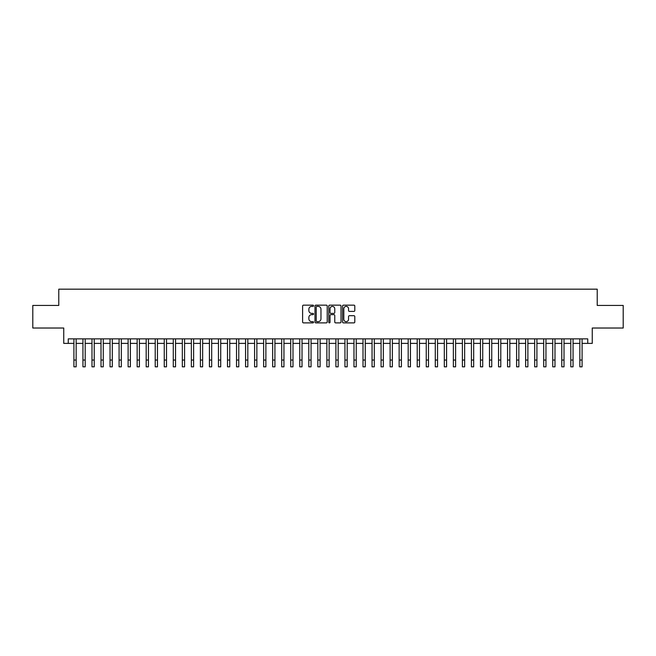 <?xml version="1.0" encoding="UTF-8"?>
<svg xmlns="http://www.w3.org/2000/svg" width="656" height="656" viewBox="0 0 656 656"><rect width="100%" height="100%" fill="white"/><g stroke="black" fill="none" stroke-linecap="round" stroke-linejoin="round"><path stroke-width="0.98" d="M313.543 305.77A0.623 0.623 0 0 0 312.928 305.155L303.498 305.155A0.886 0.886 0 0 0 302.613 306.04L302.613 321.998A0.886 0.886 0 0 0 303.498 322.883L312.928 322.883A0.623 0.623 0 0 0 313.543 322.268A0.623 0.623 0 0 0 312.928 321.645L311.707 321.645A2.837 2.837 0 0 1 308.869 318.808L308.869 317.479A2.837 2.837 0 0 1 311.707 314.642L312.928 314.642A0.623 0.623 0 0 0 313.543 314.019A0.623 0.623 0 0 0 312.928 313.396L311.707 313.396A2.837 2.837 0 0 1 308.869 310.559L308.869 309.23A2.837 2.837 0 0 1 311.707 306.393L312.928 306.393A0.623 0.623 0 0 0 313.543 305.77M353.92 311.403A0.886 0.886 0 0 0 354.806 310.518L354.806 306.04A0.886 0.886 0 0 0 353.92 305.155L343.449 305.155A0.886 0.886 0 0 0 342.563 306.04L342.563 321.998A0.886 0.886 0 0 0 343.449 322.883L353.92 322.883A0.886 0.886 0 0 0 354.806 321.998L354.806 316.594A0.886 0.886 0 0 0 353.92 315.708L349.435 315.708A0.886 0.886 0 0 0 348.549 316.594L348.549 319.275A2.37 2.37 0 0 1 346.179 321.645A2.37 2.37 0 0 1 343.81 319.275L343.81 308.763A2.37 2.37 0 0 1 346.179 306.393A2.37 2.37 0 0 1 348.549 308.763L348.549 310.518A0.886 0.886 0 0 0 349.435 311.403L353.92 311.403M68.257 343.383L68.257 338.865L587.743 338.865L587.743 343.383L592.253 343.383L592.253 328.025L623.2 328.025L623.2 305.434L597.222 305.434L597.222 289.173L58.778 289.173L58.778 305.434L32.8 305.434L32.8 328.025L63.747 328.025L63.747 343.383L73.907 343.383M327.221 306.04A0.886 0.886 0 0 0 326.335 305.155L315.872 305.155A0.886 0.886 0 0 0 314.987 306.04L314.987 321.998A0.886 0.886 0 0 0 315.872 322.883L326.335 322.883A0.886 0.886 0 0 0 327.221 321.998L327.221 306.04M329.665 305.155L340.128 305.155A0.886 0.886 0 0 1 341.013 306.04L341.013 321.998A0.886 0.886 0 0 1 340.128 322.883L335.651 322.883A0.886 0.886 0 0 1 334.765 321.998L334.765 315.528A0.886 0.886 0 0 0 333.871 314.642L330.903 314.642A0.886 0.886 0 0 0 330.017 315.528L330.017 322.268A0.623 0.623 0 0 1 329.394 322.883A0.623 0.623 0 0 1 328.779 322.268L328.779 306.04A0.886 0.886 0 0 1 329.665 305.155M76.162 343.383L82.943 343.383M85.198 343.383L91.979 343.383M94.234 343.383L101.008 343.383M103.271 343.383L110.044 343.383M112.299 343.383L119.08 343.383M121.335 343.383L128.117 343.383M130.372 343.383L137.145 343.383M139.408 343.383L146.181 343.383M148.445 343.383L155.218 343.383M157.473 343.383L164.254 343.383M166.509 343.383L173.282 343.383M175.546 343.383L182.319 343.383M184.582 343.383L191.355 343.383M193.61 343.383L200.392 343.383M202.647 343.383L209.42 343.383M211.683 343.383L218.456 343.383M220.719 343.383L227.493 343.383M229.748 343.383L236.529 343.383M238.784 343.383L245.557 343.383M247.82 343.383L254.594 343.383M256.857 343.383L263.63 343.383M265.885 343.383L272.666 343.383M274.921 343.383L281.695 343.383M283.958 343.383L290.731 343.383M292.994 343.383L299.767 343.383M302.022 343.383L308.804 343.383M311.059 343.383L317.84 343.383M320.095 343.383L326.868 343.383M329.132 343.383L335.905 343.383M338.16 343.383L344.941 343.383M347.196 343.383L353.978 343.383M356.233 343.383L363.006 343.383M365.269 343.383L372.042 343.383M374.305 343.383L381.079 343.383M383.334 343.383L390.115 343.383M392.37 343.383L399.143 343.383M401.406 343.383L408.18 343.383M410.443 343.383L417.216 343.383M419.471 343.383L426.252 343.383M428.507 343.383L435.281 343.383M437.544 343.383L444.317 343.383M446.58 343.383L453.353 343.383M455.608 343.383L462.39 343.383M464.645 343.383L471.418 343.383M473.681 343.383L480.454 343.383M482.718 343.383L489.491 343.383M491.746 343.383L498.527 343.383M500.782 343.383L507.555 343.383M509.819 343.383L516.592 343.383M518.855 343.383L525.628 343.383M527.883 343.383L534.665 343.383M536.92 343.383L543.701 343.383M545.956 343.383L552.729 343.383M554.992 343.383L561.766 343.383M564.021 343.383L570.802 343.383M573.057 343.383L579.838 343.383M582.093 343.383L587.743 343.383M316.848 306.393A0.623 0.623 0 0 0 316.225 307.016L316.225 321.022A0.623 0.623 0 0 0 316.848 321.645L318.135 321.645A2.837 2.837 0 0 0 320.973 318.808L320.973 309.23A2.837 2.837 0 0 0 318.135 306.393L316.848 306.393M334.765 308.812A2.37 2.37 0 0 0 332.387 306.434A2.37 2.37 0 0 0 330.017 308.812L330.017 312.51A0.886 0.886 0 0 0 330.903 313.396L333.871 313.396A0.886 0.886 0 0 0 334.765 312.51L334.765 308.812M73.907 360.046L76.162 360.046L76.162 366.827L73.907 366.827L73.907 338.865M76.162 360.046L76.162 338.865M82.943 366.827L85.198 366.827L82.943 366.827L82.943 338.865M85.198 366.827L85.198 338.865M91.979 366.827L94.234 366.827L91.979 366.827L91.979 338.865M94.234 366.827L94.234 338.865M101.008 366.827L103.271 366.827L101.008 366.827L101.008 338.865M103.271 366.827L103.271 338.865M110.044 366.827L112.299 366.827L110.044 366.827L110.044 338.865M112.299 366.827L112.299 338.865M119.08 366.827L121.335 366.827L119.08 366.827L119.08 338.865M121.335 366.827L121.335 338.865M128.117 366.827L130.372 366.827L128.117 366.827L128.117 338.865M130.372 366.827L130.372 338.865M137.145 366.827L139.408 366.827L137.145 366.827L137.145 338.865M139.408 366.827L139.408 338.865M146.181 366.827L148.445 366.827L146.181 366.827L146.181 338.865M148.445 366.827L148.445 338.865M155.218 366.827L157.473 366.827L155.218 366.827L155.218 338.865M157.473 366.827L157.473 338.865M164.254 366.827L166.509 366.827L164.254 366.827L164.254 338.865M166.509 366.827L166.509 338.865M173.282 366.827L175.546 366.827L173.282 366.827L173.282 338.865M175.546 366.827L175.546 338.865M182.319 366.827L184.582 366.827L182.319 366.827L182.319 338.865M184.582 366.827L184.582 338.865M191.355 366.827L193.61 366.827L191.355 366.827L191.355 338.865M193.61 366.827L193.61 338.865M200.392 366.827L202.647 366.827L200.392 366.827L200.392 338.865M202.647 366.827L202.647 338.865M209.42 366.827L211.683 366.827L209.42 366.827L209.42 338.865M211.683 366.827L211.683 338.865M218.456 366.827L220.719 366.827L218.456 366.827L218.456 338.865M220.719 366.827L220.719 338.865M227.493 366.827L229.748 366.827L227.493 366.827L227.493 338.865M229.748 366.827L229.748 338.865M236.529 366.827L238.784 366.827L236.529 366.827L236.529 338.865M238.784 366.827L238.784 338.865M245.557 366.827L247.82 366.827L245.557 366.827L245.557 338.865M247.82 366.827L247.82 338.865M254.594 366.827L256.857 366.827L254.594 366.827L254.594 338.865M256.857 366.827L256.857 338.865M263.63 366.827L265.885 366.827L263.63 366.827L263.63 338.865M265.885 366.827L265.885 338.865M272.666 366.827L274.921 366.827L272.666 366.827L272.666 338.865M274.921 366.827L274.921 338.865M281.695 366.827L283.958 366.827L281.695 366.827L281.695 338.865M283.958 366.827L283.958 338.865M290.731 366.827L292.994 366.827L290.731 366.827L290.731 338.865M292.994 366.827L292.994 338.865M299.767 366.827L302.022 366.827L299.767 366.827L299.767 338.865M302.022 366.827L302.022 338.865M308.804 366.827L311.059 366.827L308.804 366.827L308.804 338.865M311.059 366.827L311.059 338.865M317.84 366.827L320.095 366.827L317.84 366.827L317.84 338.865M320.095 366.827L320.095 338.865M326.868 366.827L329.132 366.827L326.868 366.827L326.868 338.865M329.132 366.827L329.132 338.865M335.905 366.827L338.16 366.827L335.905 366.827L335.905 338.865M338.16 366.827L338.16 338.865M344.941 366.827L347.196 366.827L344.941 366.827L344.941 338.865M347.196 366.827L347.196 338.865M353.978 366.827L356.233 366.827L353.978 366.827L353.978 338.865M356.233 366.827L356.233 338.865M363.006 366.827L365.269 366.827L363.006 366.827L363.006 338.865M365.269 366.827L365.269 338.865M372.042 366.827L374.305 366.827L372.042 366.827L372.042 338.865M374.305 366.827L374.305 338.865M381.079 366.827L383.334 366.827L381.079 366.827L381.079 338.865M383.334 366.827L383.334 338.865M390.115 366.827L392.37 366.827L390.115 366.827L390.115 338.865M392.37 366.827L392.37 338.865M399.143 366.827L401.406 366.827L399.143 366.827L399.143 338.865M401.406 366.827L401.406 338.865M408.18 366.827L410.443 366.827L408.18 366.827L408.18 338.865M410.443 366.827L410.443 338.865M417.216 366.827L419.471 366.827L417.216 366.827L417.216 338.865M419.471 366.827L419.471 338.865M426.252 366.827L428.507 366.827L426.252 366.827L426.252 338.865M428.507 366.827L428.507 338.865M435.281 366.827L437.544 366.827L435.281 366.827L435.281 338.865M437.544 366.827L437.544 338.865M444.317 366.827L446.58 366.827L444.317 366.827L444.317 338.865M446.58 366.827L446.58 338.865M453.353 366.827L455.608 366.827L453.353 366.827L453.353 338.865M455.608 366.827L455.608 338.865M462.39 366.827L464.645 366.827L462.39 366.827L462.39 338.865M464.645 366.827L464.645 338.865M471.418 366.827L473.681 366.827L471.418 366.827L471.418 338.865M473.681 366.827L473.681 338.865M480.454 366.827L482.718 366.827L480.454 366.827L480.454 338.865M482.718 366.827L482.718 338.865M489.491 366.827L491.746 366.827L489.491 366.827L489.491 338.865M491.746 366.827L491.746 338.865M498.527 366.827L500.782 366.827L498.527 366.827L498.527 338.865M500.782 366.827L500.782 338.865M507.555 366.827L509.819 366.827L507.555 366.827L507.555 338.865M509.819 366.827L509.819 338.865M516.592 366.827L518.855 366.827L516.592 366.827L516.592 338.865M518.855 366.827L518.855 338.865M525.628 366.827L527.883 366.827L525.628 366.827L525.628 338.865M527.883 366.827L527.883 338.865M534.665 366.827L536.92 366.827L534.665 366.827L534.665 338.865M536.92 366.827L536.92 338.865M543.701 366.827L545.956 366.827L543.701 366.827L543.701 338.865M545.956 366.827L545.956 338.865M552.729 366.827L554.992 366.827L552.729 366.827L552.729 338.865M554.992 366.827L554.992 338.865M561.766 366.827L564.021 366.827L561.766 366.827L561.766 338.865M564.021 366.827L564.021 338.865M570.802 366.827L573.057 366.827L570.802 366.827L570.802 338.865M573.057 366.827L573.057 338.865M579.838 366.827L582.093 366.827L579.838 366.827L579.838 338.865M582.093 366.827L582.093 338.865M82.943 360.046L85.198 360.046M91.979 360.046L94.234 360.046M101.008 360.046L103.271 360.046M110.044 360.046L112.299 360.046M119.08 360.046L121.335 360.046M128.117 360.046L130.372 360.046M137.145 360.046L139.408 360.046M146.181 360.046L148.445 360.046M155.218 360.046L157.473 360.046M164.254 360.046L166.509 360.046M173.282 360.046L175.546 360.046M182.319 360.046L184.582 360.046M191.355 360.046L193.61 360.046M200.392 360.046L202.647 360.046M209.42 360.046L211.683 360.046M218.456 360.046L220.719 360.046M227.493 360.046L229.748 360.046M236.529 360.046L238.784 360.046M245.557 360.046L247.82 360.046M254.594 360.046L256.857 360.046M263.63 360.046L265.885 360.046M272.666 360.046L274.921 360.046M281.695 360.046L283.958 360.046M290.731 360.046L292.994 360.046M299.767 360.046L302.022 360.046M308.804 360.046L311.059 360.046M317.84 360.046L320.095 360.046M326.868 360.046L329.132 360.046M335.905 360.046L338.16 360.046M344.941 360.046L347.196 360.046M353.978 360.046L356.233 360.046M363.006 360.046L365.269 360.046M372.042 360.046L374.305 360.046M381.079 360.046L383.334 360.046M390.115 360.046L392.37 360.046M399.143 360.046L401.406 360.046M408.18 360.046L410.443 360.046M417.216 360.046L419.471 360.046M426.252 360.046L428.507 360.046M435.281 360.046L437.544 360.046M444.317 360.046L446.58 360.046M453.353 360.046L455.608 360.046M462.39 360.046L464.645 360.046M471.418 360.046L473.681 360.046M480.454 360.046L482.718 360.046M489.491 360.046L491.746 360.046M498.527 360.046L500.782 360.046M507.555 360.046L509.819 360.046M516.592 360.046L518.855 360.046M525.628 360.046L527.883 360.046M534.665 360.046L536.92 360.046M543.701 360.046L545.956 360.046M552.729 360.046L554.992 360.046M561.766 360.046L564.021 360.046M570.802 360.046L573.057 360.046M579.838 360.046L582.093 360.046"/></g></svg>
